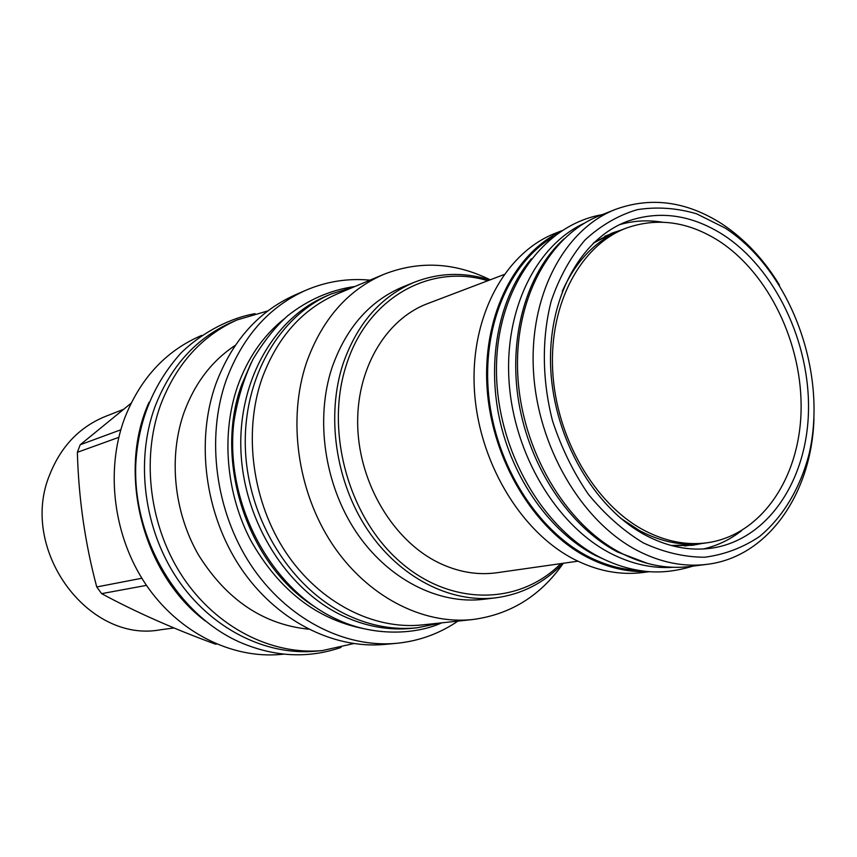 <?xml version="1.0" encoding="UTF-8"?>
<svg xmlns="http://www.w3.org/2000/svg" width="857" height="857" viewBox="0 0 857 857"><rect width="100%" height="100%" fill="white"/><g stroke="black" fill="none" stroke-linecap="round" stroke-linejoin="round"><path stroke-width="1.29" d="M331.188 293.983L326.506 295.965C274.165 317.808 237.721 381.119 240.967 451.628C244.095 522.117 287.159 590.077 343.303 616.076C366.185 626.596 389.153 630.666 412.206 628.299L417.263 627.774C394.145 630.141 371.113 626.049 348.156 615.487C291.841 589.359 248.616 521.077 245.456 450.279C242.167 379.447 278.707 315.89 331.188 293.983L353.855 286.945M440.509 622.975L417.263 627.774M313.962 606.253C247.534 564.474 213.436 460.873 241.674 384.836L251.176 362.779M363.604 628.642C316.34 619.193 278.75 589.852 250.844 540.606C225.937 493.118 221.031 434.06 237.571 386.357C247.587 358.301 263.003 335.912 283.806 319.168M457.917 621.111C439.459 633.677 419.052 641.068 396.673 643.307C344.128 648.267 286.474 618.658 250.908 565.052C215.45 511.425 205.809 438.206 226.109 380.412C242.317 336.93 268.83 306.913 305.649 290.341C326.324 281.482 347.771 278.086 369.988 280.153M396.673 643.307L384.825 644.41C332.623 649.338 275.397 620.05 240.153 567.045C204.994 514.018 195.503 441.58 215.696 384.365C231.819 341.322 258.171 311.562 294.754 295.108L305.649 290.341M308.466 629.177C263.249 624.464 226.644 599.804 198.642 555.175C173.735 512.122 168.261 456.824 184.137 412.196C194.903 383.036 211.947 360.765 235.279 345.36M267.834 310.909L237.025 319.95C201.695 335.858 176.199 364.236 160.538 405.061C140.88 459.331 149.686 527.698 183.237 577.714C216.875 627.71 271.819 655.316 322.286 650.581L315.73 651.191C265.466 655.905 210.768 628.481 177.303 578.818C143.933 529.123 135.192 461.195 154.785 407.246C170.404 366.657 195.803 338.44 230.994 322.586L237.025 319.95M353.62 643.596L322.286 650.581M149.011 402.308C116.841 473.493 142.84 574.308 205.423 621.057M283.924 654.148L281 654.416C231.819 659.022 178.492 632.552 145.969 584.613C113.542 536.653 105.186 471.039 124.415 418.794C139.734 379.48 164.608 352.066 199.038 336.555L201.727 335.376M120.805 429.796L80.183 444.783L131.078 403.24M80.183 444.783L77.366 452.314C78.619 498.42 85.079 543.295 96.745 586.959L101.629 593.644C135.224 611.812 173.178 628.652 215.493 644.164L216.585 644.046M174.078 627.967L160.43 629.777C87.703 643.553 18.286 548.598 49.931 474.167C61.158 446.197 79.658 426.947 105.411 416.427L123.012 409.539M118.802 437.349L77.366 452.314M141.855 578.25L96.745 586.959M146.483 585.374L101.629 593.644M337.197 293.951C302.125 309.216 276.993 337.594 261.792 379.083C243.077 433.449 252.494 502.309 285.938 552.529C319.479 602.739 373.556 630.184 422.533 624.892L472.635 619.536C422.447 624.967 366.742 596.236 332.023 543.724C297.39 491.2 287.427 419.244 306.485 362.65C321.964 319.468 347.685 290.052 383.636 274.411L337.197 293.951M563.295 563.274C540.585 595.829 510.365 614.587 472.635 619.536M490.204 279.821C454.585 262.306 419.062 260.496 383.636 274.411M414.606 282.157L403.186 286.763C369.881 300.711 346.164 327.642 332.045 367.546C315.001 419.019 324.375 484.323 356.009 531.779C387.707 579.225 438.356 604.892 483.777 599.279L495.999 597.79C450.332 603.424 399.341 577.479 367.385 529.53C335.494 481.57 325.992 415.591 343.111 363.625C357.283 323.346 381.108 296.19 414.606 282.157C439.116 272.655 464.205 271.915 489.904 279.939M562.974 563.317C544.366 582.76 522.042 594.255 495.999 597.79M560.757 563.627C519.321 605.406 450.386 606.681 399.169 561.014C347.813 515.732 324.749 429.561 346.571 364.289C367.792 297.293 430.6 263.195 487.815 280.732M577.918 561.185L496.899 572.733C477.306 575.443 457.734 572.037 438.173 562.513C393.534 540.521 359.683 484.355 357.744 427.15C355.687 369.924 385.35 319.468 427.504 303.657L504.012 274.572M561.731 230.726L555.165 233.329C505.255 252.804 470.579 315.944 474.307 388.242C477.895 460.488 520.07 531.544 574.051 559.257C597.05 570.955 619.911 575.379 642.643 572.551L649.649 571.662M560.349 231.636C512.829 254.765 481.72 318.943 487.237 390.139C492.646 461.302 534.532 530.012 587.366 557.329C607.559 567.709 627.763 572.444 647.999 571.533M552.958 237.003C508.672 263.485 481.613 327.438 488.758 396.138C495.86 464.815 536.739 529.84 587.666 556.247C604.624 565.009 621.721 569.734 638.936 570.408M531.329 258.803C499.674 296.115 486.626 358.237 499.395 418.398C512.272 478.538 549.98 531.715 594.865 555.197L609.466 561.785M673.184 567.291C652.145 568.716 631.052 563.96 609.927 553.011C556.504 525.148 514.189 454.756 509.122 382.34C503.937 309.891 536.096 245.316 584.442 223.163M647.646 563.467L617.372 551.929C569.444 526.701 529.776 467.536 518.806 402.447C507.89 337.347 526.573 272.783 563.938 238.857M697.909 543.916L692.263 544.902L671.127 545.481M593.194 243.249L611.973 233.543L617.394 231.679M707.636 542.706C686.457 545.641 665.096 541.42 643.543 530.033C594.351 503.755 555.914 437.231 552.658 370.192C549.273 303.099 580.907 245.048 626.488 228.026C657.426 217.228 688.257 221.556 718.959 241.01C769.2 273.662 802.87 344.61 801.059 411.478C799.367 478.302 761.359 534.864 707.636 542.706L703.618 543.284C682.472 546.209 661.143 541.999 639.622 530.654L620.768 518.335M562.235 291.369C576.15 260.41 596.301 239.767 622.696 229.462L626.488 228.026M725.193 228.08L696.537 213.768C676.612 207.951 656.837 206.591 637.19 209.676C618.068 215.407 600.65 225.541 584.935 240.078C570.633 256.971 559.417 277.197 551.297 300.775C541.656 337.883 542.02 379.94 552.529 420.873C561.292 447.622 573.226 472.078 588.341 494.253C604.935 514.5 623.232 530.697 643.243 542.856C663.736 552.369 684.197 557.157 704.615 557.243C724.519 554.64 742.848 547.719 759.591 536.482C783.127 516.932 800.149 488.244 809.051 454.135C828.13 372.806 790.797 270.833 725.193 228.08M779.431 284.974C763.726 259.264 744.572 238.899 721.958 223.913C686.639 201.309 651.127 196.478 615.433 209.408C564.484 229.269 529.219 295.001 533.45 370.717C537.532 446.39 581.271 521.035 636.73 550.205C660.351 562.524 683.757 567.238 706.961 564.345C767.947 557.146 811.665 493.514 813.957 418.902M615.433 209.408L599.504 215.728C548.823 235.493 513.707 300.539 517.799 375.355C521.742 450.118 565.074 523.82 620.147 552.604C643.618 564.752 666.885 569.391 689.96 566.509L706.961 564.345M610.645 233.65L618.122 231.347M698.701 543.841L691.042 545.448M594.115 242.381L612.53 232.9L620.843 230.19M619.665 224.63C633.484 220.667 647.635 219.842 662.129 222.156M701.647 543.542L693.056 545.191L672.359 545.802M703.308 548.983C717.309 545.759 730.1 539.642 741.669 530.612M645.267 535.089C667.453 546.777 689.424 551.158 711.203 548.223C767.111 540.285 806.63 481.559 808.451 412.174C810.401 342.746 775.542 269.002 723.404 234.968C691.385 214.582 659.237 210.083 626.949 221.47C579.803 239.285 547.12 299.607 550.762 369.292C554.265 438.923 594.255 507.912 645.267 535.089M692.263 544.902L684.582 545.995M611.973 233.543L604.721 236.296M354.969 286.474C330.513 289.966 308.145 299.671 287.888 315.601C275.526 326.592 263.86 341.204 252.901 359.437C243.699 378.815 237.357 399.683 233.886 422.062C224.32 502.116 270.234 589.016 336.608 619.215C373.963 637.19 416.706 634.362 441.709 622.846M255.032 313.641C232.001 317.668 203.891 330.856 181.17 352.805C153.317 383.915 138.191 420.98 135.792 464.012C132.631 539.021 177.72 614.908 240.164 642.354C274.572 657.04 308.22 658.722 341.097 647.399M602.203 214.657C543.424 224.748 497.424 288.113 496.482 366.678C495.217 445.201 539.685 526.444 599.664 557.168C613.612 564.324 627.774 568.898 642.161 570.891C657.876 573.247 674.77 571.673 692.842 566.145"/></g></svg>
